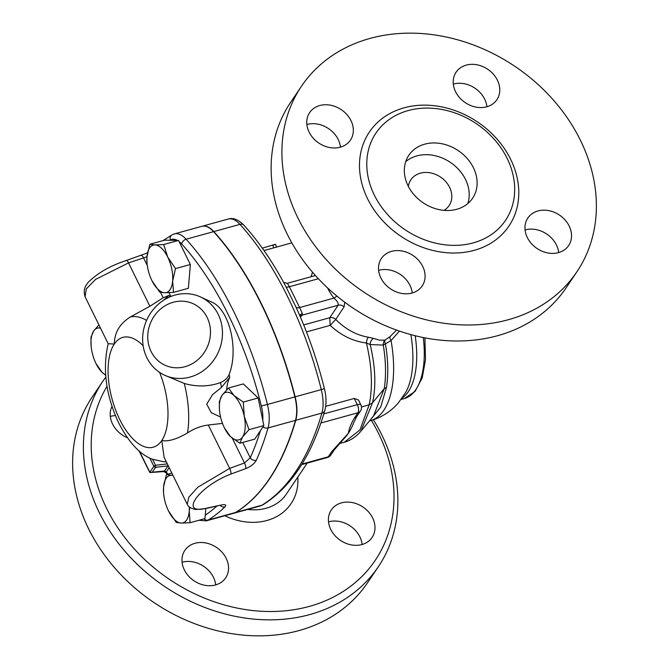 <?xml version="1.0" encoding="UTF-8"?>
<svg xmlns="http://www.w3.org/2000/svg" width="669" height="669" viewBox="0 0 669 669"><rect width="100%" height="100%" fill="white"/><g stroke="black" fill="none" stroke-linecap="round" stroke-linejoin="round"><path stroke-width="1" d="M127.369 437.727A24.602 20.12 -146 0 1 112.584 424.046A24.602 20.12 -146 0 1 111.999 406.409M115.394 415.616A24.602 20.12 34 0 0 110.318 416.427M215.51 584.949A24.602 20.12 -146 0 1 188.399 575.892A24.602 20.12 -146 0 1 184.853 550.378A24.602 20.12 -146 0 1 216.497 547.426A24.602 20.12 -146 0 1 225.67 577.857A24.602 20.12 -146 0 1 215.51 584.949M215.694 584.898A24.602 20.12 34 0 0 182.261 562.211A24.602 20.12 34 0 0 182.085 562.261M372.625 517.931A24.602 20.12 -146 0 1 372.106 537.45A24.602 20.12 -146 0 1 340.462 540.401A24.602 20.12 -146 0 1 331.297 509.97A24.602 20.12 -146 0 1 352.262 502.561A24.602 20.12 -146 0 1 372.625 517.931M362.138 544.491A24.602 20.12 34 0 0 359.872 536.864A24.602 20.12 34 0 0 328.521 521.862M107.023 386.289A159.908 130.781 34 0 0 242.153 609.024A159.908 130.781 34 0 0 378.579 433.47A159.908 130.781 34 0 0 371.404 420.4M373.386 419.772A166.054 135.815 -146 0 1 381.832 434.967A166.054 135.815 -146 0 1 378.37 566.668A166.054 135.815 -146 0 1 236.876 616.667A166.054 135.815 -146 0 1 99.422 512.889A166.054 135.815 -146 0 1 102.884 381.188A166.054 135.815 -146 0 1 105.811 377.048M378.37 566.668L367.599 582.666A166.054 135.815 -146 0 1 226.105 632.665A166.054 135.815 -146 0 1 88.651 528.886A166.054 135.815 -146 0 1 92.113 397.185L102.884 381.188M467.84 203.518A38.442 31.435 34 0 0 465.507 179.451A38.442 31.435 34 0 0 405.707 161.681M444.024 210.359A23.064 18.866 34 0 0 449.1 205.584A23.064 18.866 34 0 0 449.585 187.295A23.064 18.866 34 0 0 430.493 172.878A23.064 18.866 34 0 0 410.841 179.827A23.064 18.866 34 0 0 408.333 186.317M473.409 167.71A38.442 31.435 -146 0 1 472.615 198.2A38.442 31.435 -146 0 1 439.859 209.773A38.442 31.435 -146 0 1 408.04 185.748A38.442 31.435 -146 0 1 408.843 155.258A38.442 31.435 -146 0 1 441.599 143.684A38.442 31.435 -146 0 1 473.409 167.71M486.915 106.739A24.602 20.12 34 0 0 453.49 84.051A24.602 20.12 34 0 0 453.306 84.102M466.234 65.119A24.602 20.12 -146 0 1 493.346 74.175A24.602 20.12 -146 0 1 496.891 99.689A24.602 20.12 -146 0 1 486.739 106.789A24.602 20.12 -146 0 1 459.628 97.733A24.602 20.12 -146 0 1 456.082 72.21A24.602 20.12 -146 0 1 466.234 65.119M340.479 147.138A24.602 20.12 34 0 0 306.862 124.509M309.128 132.136A24.602 20.12 -146 0 1 309.638 112.618A24.602 20.12 -146 0 1 330.603 105.217A24.602 20.12 -146 0 1 350.966 120.587A24.602 20.12 -146 0 1 350.447 140.097A24.602 20.12 -146 0 1 329.491 147.506A24.602 20.12 -146 0 1 309.128 132.136M412.238 292.98A24.602 20.12 34 0 0 378.629 270.351M412.054 293.03A24.602 20.12 -146 0 1 384.943 283.974A24.602 20.12 -146 0 1 381.397 258.46A24.602 20.12 -146 0 1 391.557 251.368A24.602 20.12 -146 0 1 418.669 260.425A24.602 20.12 -146 0 1 422.214 285.939A24.602 20.12 -146 0 1 412.054 293.03M558.682 252.573A24.602 20.12 34 0 0 556.416 244.954A24.602 20.12 34 0 0 525.065 229.944M569.168 226.022A24.602 20.12 -146 0 1 568.65 245.531A24.602 20.12 -146 0 1 547.694 252.941A24.602 20.12 -146 0 1 527.331 237.562A24.602 20.12 -146 0 1 527.841 218.052A24.602 20.12 -146 0 1 548.806 210.643A24.602 20.12 -146 0 1 569.168 226.022M576.887 271.815L566.116 287.812A166.054 135.815 -146 0 1 424.623 337.812A166.054 135.815 -146 0 1 287.168 234.033A166.054 135.815 -146 0 1 290.63 102.332L301.401 86.334A166.054 135.815 -146 0 1 442.895 36.335A166.054 135.815 -146 0 1 580.349 140.114A166.054 135.815 -146 0 1 576.887 271.815A166.054 135.815 -146 0 1 435.394 321.814A166.054 135.815 -146 0 1 297.939 218.035A166.054 135.815 -146 0 1 301.401 86.334M507.144 158.402A78.106 63.881 -146 0 1 513.081 203.1A78.106 63.881 -146 0 1 449.827 245.23A78.106 63.881 -146 0 1 374.306 195.055A78.106 63.881 -146 0 1 389.074 119.609A78.106 63.881 -146 0 1 507.144 158.402M105.66 375.292L102.19 372.441A24.602 11.59 -105.4 0 0 105.627 374.916M102.19 372.441L96.068 363.727A24.602 11.59 -105.4 0 0 102.19 372.441M100.534 328.161A24.602 11.59 -105.4 0 0 93.66 331.021A24.602 11.59 -105.4 0 0 91.093 345.681A24.602 11.59 -105.4 0 0 91.937 351.601A24.602 11.59 -105.4 0 0 96.068 363.727M91.084 345.538L90.967 337.285L93.66 331.021L98.912 324.875M189.779 507.311L189.227 511.333A24.602 11.59 -105.4 0 0 189.31 506.951M173.02 475.475A24.602 11.59 -105.4 0 0 171.473 475.249L172.911 475.258M163.562 492.802L163.571 486.99L166.43 474.597L171.473 475.249A24.602 11.59 -105.4 0 0 163.571 486.99A24.602 11.59 -105.4 0 0 163.579 492.994A24.602 11.59 -105.4 0 0 168.496 510.907A24.602 11.59 -105.4 0 0 168.555 511.032A24.602 11.59 -105.4 0 0 181.324 523.074A24.602 11.59 -105.4 0 0 189.227 511.333L190.105 522.706L181.324 523.074L176.282 522.422L168.555 511.032M228.48 388.012L234.016 395.555A24.602 11.59 -105.4 0 0 222.049 395.312L228.48 388.012L243.349 383.914L258.159 397.963L243.29 402.069L244.269 416.394A24.602 11.59 -105.4 0 0 234.016 395.555L243.29 402.069M219.465 409.829L219.348 401.576L222.049 395.312A24.602 11.59 -105.4 0 0 219.482 409.972A24.602 11.59 -105.4 0 0 220.327 415.892A24.602 11.59 -105.4 0 0 224.458 428.009A24.602 11.59 -105.4 0 0 230.579 436.723L224.458 428.009M242.546 436.974L239.853 443.238L230.579 436.723A24.602 11.59 -105.4 0 0 242.546 436.974A24.602 11.59 -105.4 0 0 244.269 416.394L248.985 429.682L242.546 436.974M171.849 473.1L166.43 474.597M258.159 397.963L263.845 425.576L254.722 439.14L239.853 443.238M263.845 425.576L248.985 429.682M205.818 508.507L204.973 518.6L190.105 522.706M146.979 262.465L146.979 256.662A24.602 11.59 -105.4 0 0 146.988 262.658A24.602 11.59 -105.4 0 0 151.905 280.57A24.602 11.59 -105.4 0 0 151.972 280.704A24.602 11.59 -105.4 0 0 164.733 292.746L159.69 292.085L151.972 280.704M172.644 281.005L173.514 292.37L164.733 292.746A24.602 11.59 -105.4 0 0 172.644 281.005A24.602 11.59 -105.4 0 0 167.718 257.088L175.504 268.603L172.644 281.005M149.839 244.26L154.882 244.921A24.602 11.59 -105.4 0 0 146.979 256.662L149.839 244.26L164.708 240.154L178.531 240.447L190.372 264.498L175.504 268.603M154.882 244.921L163.662 244.545L167.718 257.088A24.602 11.59 -105.4 0 0 154.882 244.921M178.531 240.447L163.662 244.545M190.372 264.498L188.382 288.272L173.514 292.37M204.02 518.868A4.616 4.031 58.4 0 0 208.118 520.047A369.012 173.806 -105.4 0 0 224.884 506.943A4.616 3.939 -134 0 1 220.26 505.43M224.884 506.943C226.699 504.903 225.478 504.259 221.222 505.003A4.616 2.793 77.9 0 1 220.436 505.396A4.616 2.793 77.9 0 1 220.369 505.413M167.727 474.237A518.149 244.051 74.6 0 1 166.364 471.77A4.616 1.84 151.1 0 0 166.247 472.916L167.074 474.413M221.222 505.003L208.193 507.779C177.795 516.401 197.606 486.815 230.889 474.062L245.724 468.609A4.616 1.547 -110.2 0 0 244.478 462.965L229.651 468.392L197.865 487.183L188.783 497.234L187.236 504.367C188.165 506.592 190.464 508.147 194.119 509.05C194.554 509.761 198.969 509.477 207.373 508.189A4.616 2.793 78 0 1 207.315 508.206M169.157 467.623L166.364 471.77L164.532 471.009A4.616 1.773 85.6 0 1 163.763 471.57A4.616 1.773 85.6 0 1 163.738 471.57M168.145 465.574L164.532 471.009L149.772 472.456L138.976 450.781M166.247 472.916L163.763 471.57L150.04 472.557A1.539 1.254 34 0 1 149.856 472.272L139.378 451.123M245.724 468.609C250.867 466.536 254.387 463.759 256.286 460.297A4.616 3.537 -155.8 0 1 250.265 457.797L244.478 462.965L232.319 438.262M141.293 255.558A4.616 1.497 71.8 0 1 141.326 255.541A4.616 1.497 71.8 0 1 143.584 257.933L146.979 256.662M126.232 260.525A4.616 1.497 71.7 0 1 126.265 260.509C111.238 265.459 99.196 272.124 90.148 280.503C84.746 285.278 83.065 290.697 85.088 296.777L86.284 288.899L95.642 279.358L128.532 262.892L143.584 257.933L147.297 265.476M149.772 472.456A1.539 0.518 -26.5 0 1 149.856 472.272L153.853 466.335A1.539 0.51 -26.2 0 1 155.526 465.281L152.557 459.26M152.423 471.946L155.534 467.322L167.994 465.867A1.539 1.254 -146 0 1 168.295 465.875M187.236 504.367L164.097 457.337L161.773 440.536C168.212 441.766 176.8 439.224 187.521 432.918C194.01 428.603 200.934 425.969 208.31 425.024L222.468 423.393M200.499 296.944L211.596 302.028C229.316 309.07 239.101 349.603 229.091 374.464C227.912 377.793 225.06 380.485 220.553 382.559C208.971 386.732 196.878 387.033 184.276 383.454L164.607 375.2A43.05 39.237 -65.4 0 0 210.785 363.886A43.05 39.237 -65.4 0 0 218.219 314.397A43.05 39.237 -65.4 0 0 200.499 296.944A43.05 39.237 -65.4 0 0 154.322 308.258A43.05 39.237 -65.4 0 0 146.887 357.739A43.05 39.237 -65.4 0 0 164.607 375.2M220.578 417.03L211.279 412.706L206.738 404.16L212.566 394.601L221.456 387.418L229.76 377.375A43.05 20.279 -105.4 0 0 226.607 389.868M170.169 296.777L168.872 295.43L163.194 297.78L149.873 306.26L130.447 316.922C119.868 323.503 114.483 332.552 114.29 344.05L108.211 343.699C102.39 368.519 105.761 394.677 118.313 422.172C128.624 442.36 140.022 454.719 152.49 459.235L163.838 461.752A74.702 35.189 -105.4 0 0 166.247 461.71M207.131 317.457A33.826 30.833 114.6 0 1 177.293 367.808A33.826 30.833 114.6 0 1 152.883 318.193A33.826 30.833 114.6 0 1 207.131 317.457M163.479 300.331L168.872 295.43M233.891 513.223A30.749 14.484 -105.4 0 0 234.025 513.19A30.749 14.484 -105.4 0 0 235.839 512.395A369.012 173.806 -105.4 0 0 295.757 420.291A30.749 14.484 -105.4 0 0 295.138 396.834A230.629 108.629 -105.4 0 0 213.821 231.574A30.749 14.484 -105.4 0 0 202.113 226.247A30.749 14.484 -105.4 0 0 201.979 226.289M198.894 520.281L206.303 520.842L233.757 513.265A30.749 14.484 -105.4 0 0 235.58 512.471A369.012 173.806 -105.4 0 0 295.497 420.366A30.749 14.484 -105.4 0 0 294.878 396.909A230.629 108.629 -105.4 0 0 213.562 231.65A30.749 14.484 -105.4 0 0 201.854 226.323L174.392 233.899A30.749 14.484 -105.4 0 1 186.107 239.226A4.616 2.977 137.8 0 0 181.65 243.959A226.022 106.455 74.6 0 1 261.345 405.907A26.141 12.31 74.6 0 1 262.783 420.425M300.473 317.215L301.786 315.266A6.146 2.893 -105.4 0 0 302.363 313.661A6.146 3.805 9.4 0 0 299.72 315.459M302.363 313.661L299.628 307.556A6.146 2.124 -24.5 0 1 296.049 307.247L297.839 311.194M327.551 287.896A55.167 45.124 34 0 0 333.915 298.098L299.628 307.556L289.376 286.725A6.146 1.932 -27.9 0 1 285.939 286.7L296.049 307.247M318.352 278.73L289.376 286.725L287.411 283.28A6.146 5.427 -102.2 0 1 287.168 283.338A6.146 5.427 -102.2 0 1 287.152 283.338L283.497 282.293M284.384 283.773L285.939 286.7M312.498 272.199L311.052 276.749M291.726 242.889L264.004 250.541M336.883 296.074A5.962 1.296 142.4 0 1 333.915 298.098C337.176 300.866 338.589 303.249 338.163 305.231L329.75 317.725L330.185 325.377C340.964 335.42 353.048 341.307 366.445 343.021C371.964 366.587 372.867 387.192 369.163 404.845L359.922 429.983L344.267 442.251L339.334 443.614M325.686 406.326L354.269 398.44L358.475 400.012L360.859 404.862A6.146 2.032 153.8 0 0 357.321 404.645A6.146 2.893 74.6 0 1 357.907 412.781A6.146 5.034 34 0 0 360.449 411.009A6.146 6.146 0 0 0 360.859 404.862M320.894 423L357.907 412.781L354.353 418.066A6.146 5.034 34 0 0 356.886 416.294L360.449 411.009M353.934 422.131A103.018 48.519 74.6 0 1 353.893 422.239A103.018 48.519 74.6 0 1 348.315 433.353A103.018 48.519 74.6 0 1 344.209 438.446A103.018 48.519 74.6 0 1 344.025 438.63M344.209 438.446L334.358 449.76A6.146 5.034 -146 0 1 331.816 451.533L328.262 456.818A6.146 2.893 74.6 0 1 327.333 457.537A6.146 6.146 0 0 0 330.804 455.037A6.146 5.034 -146 0 1 328.262 456.818L301.987 464.06M361.461 406.969L369.179 404.845L372.533 402.763C376.221 385.996 375.426 366.595 370.158 344.543A5.962 4.691 108.7 0 1 373.469 338.372L368.402 337.218C356.477 335.211 345.597 329.299 335.754 319.489L344.1 306.787L344.778 302.254M262.298 248.132L272.827 245.055C276.506 244.018 276.372 244.135 272.425 245.414M368.402 337.218A5.962 2.701 96.5 0 0 366.445 343.021L370.158 344.543L383.287 345.087L391.056 340.571L399.443 331.096M396.592 330.101L390.027 336.632L384.959 340.153L379.273 340.128L373.469 338.372M410.875 334.609A78.925 37.18 74.6 0 1 405.765 392.285L398.339 402.914C390.855 411.552 381.556 417.473 370.425 420.684A89.178 42.005 -105.4 0 0 391.056 340.571A5.962 2.208 51 0 1 390.027 336.632M306.461 331.916L330.185 325.377L335.754 319.489M372.533 402.763L384.282 388.614C386.214 375.66 385.888 361.151 383.287 345.087A5.962 5.076 76.6 0 1 384.959 340.153M370.802 419.329L380.72 407.011L386.473 387.443C388.48 374.515 388.145 360.131 385.461 344.276A5.962 2.459 59.9 0 1 385.018 340.128M386.473 387.443L384.282 388.614L373.386 416.294M372.524 402.771L360.942 431.087C356.385 436.631 350.832 440.353 344.267 442.251M297.805 477.089A58.429 47.783 -146 0 1 224.809 515.732M247.731 509.41A49.205 40.24 34 0 0 286.382 494.065L307.247 463.082M423.268 337.544A76.876 36.21 74.6 0 1 404.285 398.582L401.124 399.452M367.607 198.818A84.135 68.815 34 0 0 505.279 230.905A84.135 68.815 34 0 0 444.559 107.5A84.135 68.815 34 0 0 367.607 198.818M169.859 240.263A364.396 171.632 74.6 0 1 170.403 239.962A26.141 12.31 74.6 0 1 177.394 240.422M216.773 506.182A364.396 171.632 74.6 0 1 205.258 515.163M206.303 520.842A30.749 14.484 -105.4 0 0 208.118 520.047L235.58 512.471M208.193 507.779A4.616 2.793 78 0 1 207.382 508.189L221.573 504.928M230.889 474.062A4.616 1.547 -110.1 0 0 229.651 468.392L208.31 425.024M256.286 460.297A369.012 173.806 -105.4 0 0 268.035 427.934A4.616 3.228 -163.9 0 1 262.942 426.922M260.425 430.66A364.396 171.632 74.6 0 1 250.265 457.797L242.713 442.452M295.497 420.366L268.035 427.934A30.749 14.484 -105.4 0 0 267.424 404.486L261.345 405.907M294.878 396.909L267.424 404.486A230.629 108.629 -105.4 0 0 186.107 239.226L213.562 231.65M162.927 240.648L172.084 234.844A4.616 4.039 61 0 0 170.403 239.962M179.075 241.542A26.141 12.31 74.6 0 1 181.65 243.959M147.481 252.899L126.274 260.509A4.616 1.497 71.7 0 1 128.532 262.892L149.873 306.26M167.325 463.901L155.526 465.281A1.539 0.485 -96.7 0 1 155.534 467.322A1.539 1.254 -146 0 1 153.853 466.335L149.764 458.031M170.888 296.476L169.014 292.662M229.76 377.375A93.61 44.087 -105.4 0 0 229.091 374.464M160.501 292.303L163.194 297.78M187.521 432.918A74.702 35.189 -105.4 0 0 184.276 383.454M220.553 382.559A84.737 39.914 74.6 0 1 221.456 387.418M146.57 320.426A74.702 35.189 -105.4 0 0 130.447 316.922M159.59 372.399A56.965 26.835 74.6 0 1 161.773 440.536A56.965 26.835 74.6 0 1 119.726 419.488A56.965 26.835 74.6 0 1 114.29 344.05A56.965 26.835 74.6 0 1 143.133 345.722M344.1 306.787A5.962 4.875 -146 0 0 338.163 305.231L301.786 315.266A6.146 5.034 34 0 0 300.03 316.178M213.821 231.574L239.97 224.366A6.146 3.972 -42.2 0 1 243.817 225.093C238.147 219.482 232.963 217.467 228.263 219.039A30.749 14.484 74.6 0 1 239.97 224.366A230.629 108.629 74.6 0 1 321.287 389.626L324.381 388.589C317.599 361.452 308.71 335.562 297.713 310.909M335.687 319.289A5.962 4.875 -146 0 0 329.75 317.725L303.684 324.917M354.269 398.44L357.321 404.645L323.829 413.885M354.353 418.066C351.125 423.561 349.118 428.662 348.315 433.353L331.816 451.533M273.629 247.881L272.827 245.055M402.061 398.164A76.876 36.21 -105.4 0 0 415.198 335.738M295.138 396.834L321.287 389.626A30.749 14.484 74.6 0 1 321.906 413.074A6.146 4.307 16.1 0 0 324.816 410.549C326.539 404.059 326.397 396.742 324.381 388.589M263.21 504.652A6.146 5.377 -121.6 0 1 261.989 505.179A30.749 14.484 74.6 0 1 260.174 505.973L263.21 504.652C291.258 486.823 311.796 455.455 324.816 410.549M295.757 420.291L321.906 413.074A369.012 173.806 74.6 0 1 261.989 505.179L235.839 512.395M424.89 337.862L425.517 359.562L422.198 377.96L415.048 391.457L404.285 398.582M172.084 234.844L174.392 233.899M108.194 343.741L85.08 296.76M163.838 461.752L166.33 461.878M315.425 275.544L287.152 283.338M284.651 284.275C272.183 261.119 258.577 241.392 243.817 225.093M353.893 422.239L356.886 416.294M334.358 449.76L330.804 455.037M327.333 457.537L301.644 464.621M275.586 244.327L276.439 247.279M370.425 420.684L369.422 420.96M202.113 226.247L228.263 219.039M373.369 416.319L360.934 431.087M234.025 513.19L260.174 505.973"/></g></svg>
